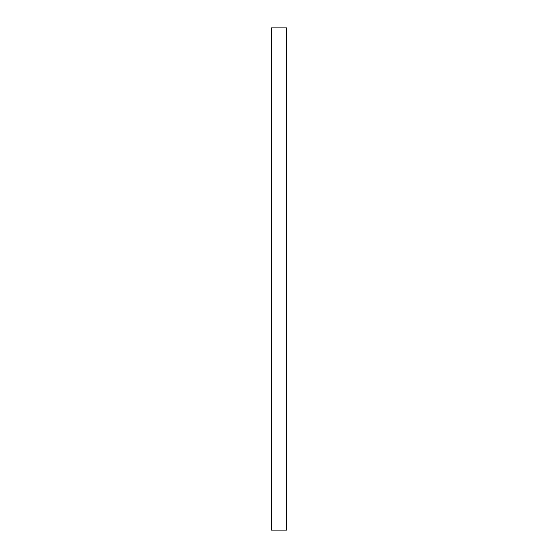 <?xml version="1.0" encoding="UTF-8"?>
<svg xmlns="http://www.w3.org/2000/svg" width="558" height="558" viewBox="0 0 558 558"><rect width="100%" height="100%" fill="white"/><g stroke="black" fill="none" stroke-linecap="round" stroke-linejoin="round"><path stroke-width="0.84" d="M286.533 530.1L286.533 27.9L271.467 27.9L271.467 530.1L286.533 530.1"/></g></svg>
